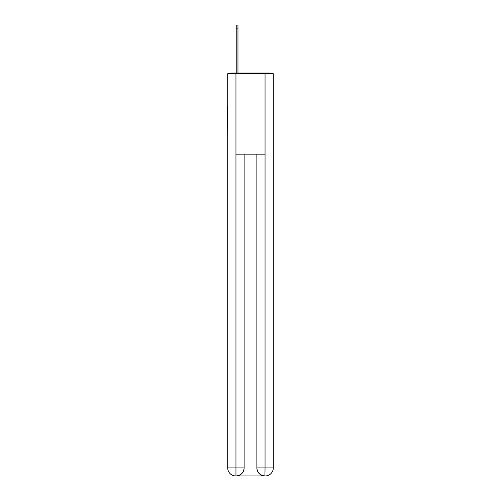<?xml version="1.0" encoding="UTF-8"?>
<svg xmlns="http://www.w3.org/2000/svg" width="501" height="501" viewBox="0 0 501 501"><rect width="100%" height="100%" fill="white"/><g stroke="black" fill="none" stroke-linecap="round" stroke-linejoin="round"><path stroke-width="0.75" d="M273.295 136.466L273.295 79.884M227.704 106.569L227.704 79.884M227.504 106.569L227.704 136.466M271.248 73.722A2.68 2.68 0 0 0 269.469 73.052L231.531 73.052A2.68 2.68 0 0 0 229.752 73.722M231.531 73.052L236.221 73.052L236.221 25.05L237.962 25.05L237.962 73.052L240.042 73.052M260.958 73.052L269.469 73.052M235.952 73.722L235.952 154.164L265.048 154.164L265.048 73.722L227.704 73.722L227.704 467.903A8.047 8.047 0 0 0 235.752 475.95L264.916 475.95A8.047 8.047 0 0 1 256.869 467.903L256.869 154.164L256.869 467.903C257.276 472.65 259.963 475.33 264.916 475.95L265.048 467.903L273.295 467.903A8.047 8.047 0 0 1 265.248 475.95L265.104 475.95M265.048 73.722L273.295 73.722L273.295 467.903M244.131 154.164L244.131 467.903A8.047 8.047 0 0 1 236.084 475.95C241.062 475.43 243.743 472.75 244.131 467.903L244.131 154.164M227.704 467.903A8.047 8.047 0 0 0 235.752 475.95A8.047 8.047 0 0 1 227.704 467.903L235.952 467.903L235.952 475.95M244.131 467.903L235.952 467.903L235.952 154.164M256.869 467.903L265.048 467.903L265.048 154.164M236.221 28.131L237.962 28.131"/></g></svg>
